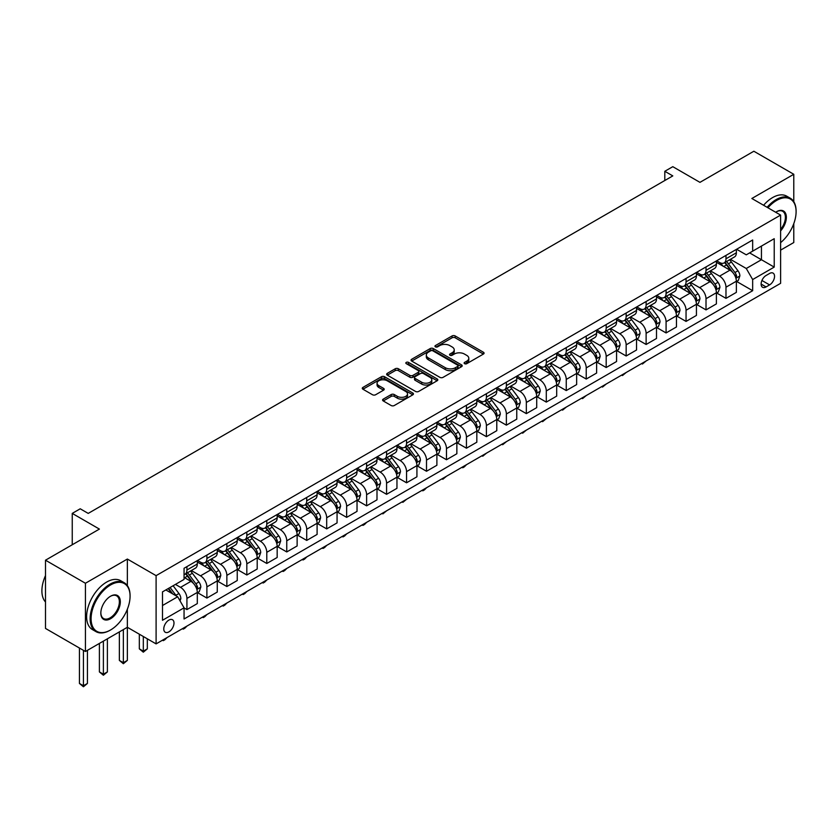 <?xml version="1.0" encoding="UTF-8"?>
<svg xmlns="http://www.w3.org/2000/svg" width="838" height="838" viewBox="0 0 838 838"><rect width="100%" height="100%" fill="white"/><g stroke="black" fill="none" stroke-linecap="round" stroke-linejoin="round"><path stroke-width="1.26" d="M464.566 363.671A1.55 0.901 0 0 0 466.756 363.671L483.421 354.055A2.221 1.278 0 0 0 484.071 353.154A2.221 1.278 0 0 0 483.421 352.243L455.202 335.954A2.221 1.278 0 0 0 452.059 335.954L435.404 345.57A1.55 0.901 0 0 0 434.953 346.209A1.55 0.901 0 0 0 435.404 346.838A1.55 0.901 0 0 0 437.604 346.838L439.751 345.591A7.092 4.096 0 0 1 449.786 345.591L452.143 346.953A7.092 4.096 0 0 1 454.217 349.844A7.092 4.096 0 0 1 452.143 352.746L449.985 353.992A1.55 0.901 0 0 0 449.535 354.621A1.55 0.901 0 0 0 449.985 355.26A1.55 0.901 0 0 0 452.185 355.26L454.332 354.013A7.092 4.096 0 0 1 464.367 354.013L466.724 355.364A7.092 4.096 0 0 1 468.798 358.266A7.092 4.096 0 0 1 466.724 361.168L464.566 362.404A1.55 0.901 0 0 0 464.116 363.043A1.55 0.901 0 0 0 464.566 363.671L464.566 362.404M168.878 631.894A7.228 4.169 120 0 0 173.602 625.525A7.228 4.169 120 0 0 172.492 619.732A7.228 4.169 120 0 0 168.878 620.099A7.228 4.169 120 0 0 164.154 626.468A7.228 4.169 120 0 0 165.264 632.261A7.228 4.169 120 0 0 168.878 631.894M383.238 399.129A2.221 1.278 0 0 0 382.589 400.04A2.221 1.278 0 0 0 383.238 400.941L391.157 405.519A2.221 1.278 0 0 0 394.289 405.519L412.788 394.834A2.221 1.278 0 0 0 413.438 393.933A2.221 1.278 0 0 0 412.788 393.022L384.569 376.733A2.221 1.278 0 0 0 381.437 376.733L362.938 387.407A2.221 1.278 0 0 0 362.288 388.319A2.221 1.278 0 0 0 362.938 389.22L372.501 394.74A2.221 1.278 0 0 0 375.634 394.74L383.553 390.173A2.221 1.278 0 0 0 384.202 389.272A2.221 1.278 0 0 0 383.553 388.361L378.807 385.627A5.929 3.425 0 0 1 377.069 383.207A5.929 3.425 0 0 1 380.735 380.043A5.929 3.425 0 0 1 387.198 380.777L405.77 391.503A5.929 3.425 0 0 1 407.509 393.933A5.929 3.425 0 0 1 403.853 397.097A5.929 3.425 0 0 1 397.39 396.353L394.289 394.562A2.221 1.278 0 0 0 391.157 394.562L383.238 399.129L383.238 400.941M793.785 201.686L793.785 174.283L753.854 151.238L699.95 182.359L672.799 166.678L664.806 171.287L672.799 175.896L88.22 513.401L80.228 508.792L72.246 513.401L72.246 544.752M127.355 585.615L127.355 559.051L85.424 583.258L45.493 560.203L99.397 529.082L72.246 513.401M127.355 559.051L156.098 575.643L780.607 215.094L780.607 283.328L156.098 643.888L156.098 575.643M793.785 174.283L751.854 198.491L780.607 215.094M439.908 377.362A2.221 1.278 0 0 0 443.051 377.362L461.549 366.688A2.221 1.278 0 0 0 462.199 365.777A2.221 1.278 0 0 0 461.549 364.876L433.33 348.577A2.221 1.278 0 0 0 430.187 348.577L411.688 359.261A2.221 1.278 0 0 0 411.039 360.162A2.221 1.278 0 0 0 411.688 361.073L439.908 377.362M406.901 364.006A1.55 0.901 0 0 1 408.483 364.226L408.483 362.383L437.164 378.944A2.221 1.278 0 0 1 437.813 379.855A2.221 1.278 0 0 1 437.164 380.756L418.665 391.44A2.221 1.278 0 0 1 415.533 391.44L387.313 375.152L387.313 373.339A2.221 1.278 0 0 0 386.664 374.24A2.221 1.278 0 0 0 387.313 375.152M387.313 373.339L395.232 368.762A2.221 1.278 0 0 1 398.364 368.762L409.813 375.372A2.221 1.278 0 0 0 412.945 375.372L418.193 372.344A2.221 1.278 0 0 0 418.843 371.433A2.221 1.278 0 0 0 418.193 370.532L406.283 363.65A1.55 0.901 0 0 1 405.833 363.022A1.55 0.901 0 0 1 406.786 362.194A1.55 0.901 0 0 1 408.483 362.383M85.424 583.258L85.424 651.493L45.493 628.437L45.493 560.203M780.607 250.133L793.785 242.528L793.785 223.652M769.588 273.46L766.068 275.493A6.997 4.043 120 0 0 761.501 281.662A6.997 4.043 120 0 0 762.57 287.277A6.997 4.043 120 0 0 766.068 286.931L769.588 284.899A6.997 4.043 120 0 0 774.165 278.729A6.997 4.043 120 0 0 773.086 273.115A6.997 4.043 120 0 0 769.588 273.46M736.602 249.253L746.27 254.836L752.66 251.149L752.66 239.993L184.056 568.269L184.056 579.425L162.488 591.879L162.488 620.277L184.056 607.833L184.056 618.989L752.66 290.702L752.66 279.546L746.27 268.485L730.39 259.319M752.66 251.149L774.218 238.694L774.218 267.102L752.66 279.546M85.424 651.493L127.355 627.285L156.098 643.888M664.806 171.287L664.806 180.516M749.622 252.898L761.438 259.728L761.438 246.079L774.218 238.694M746.27 268.485L761.438 259.728L774.218 267.102M162.488 605.528L177.666 596.761L165.84 589.942M184.056 607.927L186.926 609.582L186.926 598.426A9.04 5.217 -120 0 0 180.537 587.354L175.425 584.411M186.926 609.582L197.307 603.59L197.307 592.435A9.04 5.217 -120 0 0 190.917 581.363L184.056 577.403M197.548 592.665L206.892 598.06L206.892 586.893A9.04 5.217 -120 0 0 200.502 575.832L191.326 570.531M206.892 598.06L217.272 592.057L217.272 580.902A9.04 5.217 -120 0 0 210.883 569.84L197.307 562.005M217.513 581.132L226.857 586.527L226.857 575.371A9.04 5.217 -120 0 0 220.467 564.309L211.291 559.009M226.857 586.527L237.238 580.535L237.238 569.379A9.04 5.217 -120 0 0 230.848 558.307L217.272 550.472M237.479 569.61L246.822 575.004L246.822 563.848A9.04 5.217 -120 0 0 240.433 552.776L231.257 547.486M246.822 575.004L257.203 569.012L257.203 557.846A9.04 5.217 -120 0 0 250.813 546.785L237.238 538.949M257.444 558.077L266.788 563.471L266.788 552.315A9.04 5.217 -120 0 0 260.398 541.254L251.222 535.953M266.788 563.471L277.169 557.48L277.169 546.324A9.04 5.217 -120 0 0 270.779 535.262L257.203 527.416M277.409 546.554L286.753 551.949L286.753 540.793A9.04 5.217 -120 0 0 280.363 529.721L271.187 524.431M286.753 551.949L297.134 545.957L297.134 534.801A9.04 5.217 -120 0 0 290.744 523.729L277.169 515.894M297.375 535.032L306.718 540.426L306.718 529.26A9.04 5.217 -120 0 0 300.329 518.198L291.153 512.898M306.718 540.426L317.099 534.424L317.099 523.268A9.04 5.217 -120 0 0 310.709 512.207L297.134 504.371M317.34 523.499L326.684 528.893L326.684 517.737A9.04 5.217 -120 0 0 320.294 506.676L311.118 501.375M326.684 528.893L337.065 522.902L337.065 511.746A9.04 5.217 -120 0 0 330.675 500.674L317.099 492.838M337.305 511.976L346.649 517.371L346.649 506.215A9.04 5.217 -120 0 0 340.259 495.143L331.083 489.853M346.649 517.371L357.03 511.379L357.03 500.213A9.04 5.217 -120 0 0 350.64 489.151L337.065 481.316M357.271 500.443L366.615 505.838L366.615 494.682A9.04 5.217 -120 0 0 360.225 483.62L351.049 478.32M366.615 505.838L376.995 499.846L376.995 488.69A9.04 5.217 -120 0 0 370.606 477.629L357.03 469.783M377.236 488.921L386.58 494.315L386.58 483.159A9.04 5.217 -120 0 0 380.19 472.087L371.014 466.797M386.58 494.315L396.961 488.324L396.961 477.168A9.04 5.217 -120 0 0 390.571 466.096L376.995 458.26M397.202 477.398L406.545 482.793L406.545 471.626A9.04 5.217 -120 0 0 400.155 460.565L390.979 455.264M406.545 482.793L416.926 476.791L416.926 465.635A9.04 5.217 -120 0 0 410.536 454.573L396.961 446.727M417.167 465.865L426.511 471.26L426.511 460.104A9.04 5.217 -120 0 0 420.121 449.042L410.945 443.742M426.511 471.26L436.891 465.268L436.891 454.112A9.04 5.217 -120 0 0 430.502 443.04L416.926 435.205M437.132 454.343L446.476 459.737L446.476 448.581A9.04 5.217 -120 0 0 440.086 437.509L430.91 432.219M446.476 459.737L456.857 453.746L456.857 442.579A9.04 5.217 -120 0 0 450.467 431.518L436.891 423.682M457.098 442.81L466.441 448.204L466.441 437.048A9.04 5.217 -120 0 0 460.052 425.987L450.875 420.686M466.441 448.204L476.822 442.213L476.822 431.057A9.04 5.217 -120 0 0 470.432 419.995L456.857 412.149M477.063 431.287L486.407 436.682L486.407 425.526A9.04 5.217 -120 0 0 480.017 414.454L470.841 409.164M486.407 436.682L496.787 430.69L496.787 419.534A9.04 5.217 -120 0 0 490.398 408.462L476.822 400.627M497.028 419.765L506.372 425.159L506.372 413.993A9.04 5.217 -120 0 0 499.982 402.931L490.806 397.631M506.372 425.159L516.753 419.157L516.753 408.001A9.04 5.217 -120 0 0 510.363 396.94L496.787 389.094M516.994 408.232L526.337 413.626L526.337 402.47A9.04 5.217 -120 0 0 519.948 391.409L510.771 386.109M526.337 413.626L536.718 407.635L536.718 396.479A9.04 5.217 -120 0 0 530.328 385.407L516.753 377.571M536.949 396.709L546.292 402.104L546.292 390.948A9.04 5.217 -120 0 0 539.913 379.876L530.737 374.586M546.292 402.104L556.683 396.112L556.683 384.946A9.04 5.217 -120 0 0 550.294 373.884L536.718 366.049M556.914 385.176L566.258 390.571L566.258 379.415A9.04 5.217 -120 0 0 559.878 368.353L550.702 363.053M566.258 390.571L576.649 384.579L576.649 373.423A9.04 5.217 -120 0 0 570.259 362.362L556.683 354.516M576.879 373.654L586.223 379.048L586.223 367.892A9.04 5.217 -120 0 0 579.844 356.82L570.668 351.531M586.223 379.048L596.614 373.057L596.614 361.901A9.04 5.217 -120 0 0 590.224 350.829L576.649 342.993M596.845 362.131L606.188 367.526L606.188 356.36A9.04 5.217 -120 0 0 599.799 345.298L590.633 339.998M606.188 367.526L616.569 361.524L616.569 350.368A9.04 5.217 -120 0 0 610.19 339.306L596.614 331.46M616.81 350.598L626.154 355.993L626.154 344.837A9.04 5.217 -120 0 0 619.764 333.775L610.598 328.475M626.154 355.993L636.534 350.001L636.534 338.845A9.04 5.217 -120 0 0 630.155 327.773L616.569 319.938M636.775 339.076L646.119 344.47L646.119 333.315A9.04 5.217 -120 0 0 639.729 322.242L630.564 316.953M646.119 344.47L656.5 338.479L656.5 327.312A9.04 5.217 -120 0 0 650.12 316.251L636.534 308.415M656.741 327.543L666.084 332.937L666.084 321.782A9.04 5.217 -120 0 0 659.695 310.72L650.529 305.42M666.084 332.937L676.465 326.946L676.465 315.79A9.04 5.217 -120 0 0 670.086 304.728L656.5 296.882M676.706 316.02L686.05 321.415L686.05 310.259A9.04 5.217 -120 0 0 679.66 299.187L670.494 293.897M686.05 321.415L696.43 315.423L696.43 304.267A9.04 5.217 -120 0 0 690.041 293.195L676.465 285.36M696.671 304.498L706.015 309.892L706.015 298.726A9.04 5.217 -120 0 0 699.625 287.664L690.46 282.364M706.015 309.892L716.396 303.89L716.396 292.734A9.04 5.217 -120 0 0 710.006 281.673L696.43 273.827M716.637 292.965L725.98 298.359L725.98 287.204A9.04 5.217 -120 0 0 719.591 276.142L710.425 270.842M725.98 298.359L736.361 292.368L736.361 281.212A9.04 5.217 -120 0 0 729.971 270.14L716.396 262.304M716.637 260.786L719.591 262.493A9.04 5.217 -120 0 0 724.116 262.933A9.04 5.217 -120 0 0 725.98 258.795L725.98 255.391M696.671 272.308L699.625 274.016A9.04 5.217 -120 0 0 704.15 274.466A9.04 5.217 -120 0 0 706.015 270.328L706.015 266.913M676.706 283.841L679.66 285.538A9.04 5.217 -120 0 0 684.185 285.988A9.04 5.217 -120 0 0 686.05 281.851L686.05 278.446M656.741 295.364L659.695 297.071A9.04 5.217 -120 0 0 664.22 297.521A9.04 5.217 -120 0 0 666.084 293.384L666.084 289.969M636.775 306.886L639.729 308.594A9.04 5.217 -120 0 0 644.254 309.044A9.04 5.217 -120 0 0 646.119 304.906L646.119 301.491M616.81 318.419L619.764 320.126A9.04 5.217 -120 0 0 624.289 320.566A9.04 5.217 -120 0 0 626.154 316.439L626.154 313.024M596.845 329.942L599.799 331.649A9.04 5.217 -120 0 0 604.324 332.099A9.04 5.217 -120 0 0 606.188 327.962L606.188 324.547M576.879 341.475L579.844 343.171A9.04 5.217 -120 0 0 584.358 343.622A9.04 5.217 -120 0 0 586.223 339.484L586.223 336.08M556.914 352.997L559.878 354.704A9.04 5.217 -120 0 0 564.393 355.155A9.04 5.217 -120 0 0 566.258 351.017L566.258 347.602M536.949 364.52L539.913 366.227A9.04 5.217 -120 0 0 544.428 366.677A9.04 5.217 -120 0 0 546.292 362.54L546.292 359.125M516.983 376.053L519.948 377.76A9.04 5.217 -120 0 0 524.462 378.2A9.04 5.217 -120 0 0 526.337 374.073L526.337 370.658M497.028 387.575L499.982 389.282A9.04 5.217 -120 0 0 504.497 389.733A9.04 5.217 -120 0 0 506.372 385.595L506.372 382.18M477.063 399.108L480.017 400.805A9.04 5.217 -120 0 0 484.532 401.255A9.04 5.217 -120 0 0 486.407 397.118L486.407 393.713M457.098 410.63L460.052 412.338A9.04 5.217 -120 0 0 464.566 412.788A9.04 5.217 -120 0 0 466.441 408.651L466.441 405.236M437.132 422.153L440.086 423.86A9.04 5.217 -120 0 0 444.601 424.311A9.04 5.217 -120 0 0 446.476 420.173L446.476 416.758M417.167 433.686L420.121 435.393A9.04 5.217 -120 0 0 424.636 435.833A9.04 5.217 -120 0 0 426.511 431.706L426.511 428.291M397.202 445.208L400.155 446.916A9.04 5.217 -120 0 0 404.67 447.366A9.04 5.217 -120 0 0 406.545 443.229L406.545 439.814M377.236 456.741L380.19 458.438A9.04 5.217 -120 0 0 384.705 458.889A9.04 5.217 -120 0 0 386.58 454.751L386.58 451.347M357.271 468.264L360.225 469.971A9.04 5.217 -120 0 0 364.74 470.422A9.04 5.217 -120 0 0 366.615 466.284L366.615 462.869M337.305 479.786L340.259 481.494A9.04 5.217 -120 0 0 344.774 481.944A9.04 5.217 -120 0 0 346.649 477.807L346.649 474.392M317.34 491.319L320.294 493.027A9.04 5.217 -120 0 0 324.809 493.467A9.04 5.217 -120 0 0 326.684 489.34L326.684 485.925M297.375 502.842L300.329 504.549A9.04 5.217 -120 0 0 304.843 505A9.04 5.217 -120 0 0 306.718 500.862L306.718 497.447M277.409 514.375L280.363 516.072A9.04 5.217 -120 0 0 284.878 516.522A9.04 5.217 -120 0 0 286.753 512.385L286.753 508.98M257.444 525.897L260.398 527.605A9.04 5.217 -120 0 0 264.913 528.055A9.04 5.217 -120 0 0 266.788 523.918L266.788 520.503M237.479 537.42L240.433 539.127A9.04 5.217 -120 0 0 244.947 539.578A9.04 5.217 -120 0 0 246.822 535.44L246.822 532.025M217.513 548.953L220.467 550.66A9.04 5.217 -120 0 0 224.982 551.1A9.04 5.217 -120 0 0 226.857 546.973L226.857 543.558M197.548 560.475L200.502 562.183A9.04 5.217 -120 0 0 205.017 562.633A9.04 5.217 -120 0 0 206.892 558.496L206.892 555.081M736.602 281.442L752.66 290.702M724.116 262.933L734.497 256.941A9.04 5.217 -120 0 0 736.361 252.804L736.361 249.399M704.15 274.466L714.531 268.474A9.04 5.217 -120 0 0 716.396 264.337L716.396 260.922M684.185 285.988L694.566 279.997A9.04 5.217 -120 0 0 696.43 275.859L696.43 272.444M664.22 297.521L674.6 291.519A9.04 5.217 -120 0 0 676.465 287.382L676.465 283.977M644.254 309.044L654.635 303.052A9.04 5.217 -120 0 0 656.5 298.915L656.5 295.5M624.289 320.566L634.67 314.575A9.04 5.217 -120 0 0 636.534 310.437L636.534 307.033M604.324 332.099L614.704 326.108A9.04 5.217 -120 0 0 616.569 321.97L616.569 318.555M584.358 343.622L594.739 337.63A9.04 5.217 -120 0 0 596.614 333.493L596.614 330.078M564.393 355.155L574.774 349.153A9.04 5.217 -120 0 0 576.649 345.026L576.649 341.611M544.428 366.677L554.808 360.686A9.04 5.217 -120 0 0 556.683 356.548L556.683 353.133M524.462 378.2L534.843 372.208A9.04 5.217 -120 0 0 536.718 368.071L536.718 364.666M504.497 389.733L514.878 383.741A9.04 5.217 -120 0 0 516.753 379.604L516.753 376.189M484.532 401.255L494.912 395.264A9.04 5.217 -120 0 0 496.787 391.126L496.787 387.711M464.566 412.788L474.947 406.786A9.04 5.217 -120 0 0 476.822 402.659L476.822 399.244M444.601 424.311L454.982 418.319A9.04 5.217 -120 0 0 456.857 414.182L456.857 410.767M424.636 435.833L435.016 429.842A9.04 5.217 -120 0 0 436.891 425.704L436.891 422.3M404.67 447.366L415.051 441.375A9.04 5.217 -120 0 0 416.926 437.237L416.926 433.822M384.705 458.889L395.086 452.897A9.04 5.217 -120 0 0 396.961 448.759L396.961 445.345M364.74 470.422L375.12 464.42A9.04 5.217 -120 0 0 376.995 460.292L376.995 456.878M344.774 481.944L355.155 475.953A9.04 5.217 -120 0 0 357.03 471.815L357.03 468.4M324.809 493.467L335.19 487.475A9.04 5.217 -120 0 0 337.065 483.337L337.065 479.933M304.843 505L315.224 499.008A9.04 5.217 -120 0 0 317.099 494.87L317.099 491.456M284.878 516.522L295.259 510.531A9.04 5.217 -120 0 0 297.134 506.393L297.134 502.978M264.913 528.055L275.293 522.053A9.04 5.217 -120 0 0 277.169 517.926L277.169 514.511M244.947 539.578L255.328 533.586A9.04 5.217 -120 0 0 257.203 529.448L257.203 526.034M224.982 551.1L235.363 545.109A9.04 5.217 -120 0 0 237.238 540.971L237.238 537.567M205.017 562.633L215.397 556.642A9.04 5.217 -120 0 0 217.272 552.504L217.272 549.089M184.056 574.522A9.04 5.217 -120 0 0 185.051 574.156L195.432 568.164A9.04 5.217 -120 0 0 197.307 564.026L197.307 560.612M185.051 574.156A9.04 5.217 -120 0 0 186.926 570.018L186.926 566.614M177.666 596.761L184.056 607.833M123.354 629.589L123.354 662.701L127.355 660.396L127.355 609.236M465.184 363.891L466.724 363.011A7.092 4.096 0 0 0 468.798 360.11L468.798 358.266M454.217 349.844L454.217 351.688A7.092 4.096 0 0 1 452.143 354.589L450.603 355.48M483.39 354.076L455.202 337.798A2.221 1.278 0 0 0 452.059 337.798L436.022 347.058M461.549 364.876L461.549 366.688L433.33 350.42A2.221 1.278 0 0 0 430.187 350.42L411.72 361.084M457.632 366.416A1.55 0.901 0 0 0 458.082 365.777A1.55 0.901 0 0 0 457.632 365.148L432.858 350.839A1.55 0.901 0 0 0 430.659 350.839L428.386 352.159A7.092 4.096 0 0 0 426.312 355.05A7.092 4.096 0 0 0 428.386 357.952L445.324 367.725A7.092 4.096 0 0 0 455.359 367.725L457.632 366.416L457.632 368.259A1.55 0.901 0 0 0 458.082 367.62L458.082 365.777M426.312 355.05L426.312 356.894A7.092 4.096 0 0 0 428.386 359.795L428.386 357.952M457.632 368.259L455.359 369.568A7.092 4.096 0 0 1 445.324 369.568L428.386 359.795M387.345 375.162L395.232 370.606L395.232 368.762M418.843 371.433L418.843 373.277A2.221 1.278 0 0 1 418.193 374.188L412.945 377.215A2.221 1.278 0 0 1 409.813 377.215L398.364 370.606A2.221 1.278 0 0 0 395.232 370.606M408.483 364.226L437.143 380.777M421.692 382.233A5.929 3.425 0 0 0 428.155 382.976A5.929 3.425 0 0 0 431.811 379.813A5.929 3.425 0 0 0 430.072 377.383L423.525 373.612A2.221 1.278 0 0 0 420.393 373.612L415.145 376.639A2.221 1.278 0 0 0 414.496 377.55A2.221 1.278 0 0 0 415.145 378.451L421.692 382.233L421.692 384.076A5.929 3.425 0 0 0 428.155 384.82A5.929 3.425 0 0 0 431.811 381.657L431.811 379.813M414.496 377.55L414.496 379.394A2.221 1.278 0 0 0 415.145 380.295L415.145 378.451M421.692 384.076L415.145 380.295M407.509 393.933L407.509 395.777A5.929 3.425 0 0 1 403.853 398.94A5.929 3.425 0 0 1 397.39 398.197L394.289 396.405A2.221 1.278 0 0 0 391.157 396.405L383.27 400.962M377.069 383.207L377.069 385.051A5.929 3.425 0 0 0 378.807 387.47L378.807 385.627M383.553 388.361L383.553 390.173L378.807 387.47M412.788 393.022L412.788 394.834L384.569 378.577A2.221 1.278 0 0 0 381.437 378.577L362.969 389.241M736.361 281.578L738.278 280.468L739.881 275.859A5.981 3.457 -120 0 0 737.964 270.768L731.438 262.053A17.284 9.972 -120 0 0 729.552 259.79M723.068 266.149A17.284 9.972 -120 0 0 719.528 262.451M735.816 277.912L736.644 276.111A5.981 3.457 -120 0 0 734.936 272.518L728.411 263.802A17.284 9.972 -120 0 0 726.525 261.55M724.912 262.472A14.34 8.286 60 0 1 727.269 265.154L732.789 272.528M724.608 262.65A17.284 9.972 60 0 1 726.494 264.913L730.83 270.705M646.224 360.916L642.453 364.017L641.646 363.556M642.453 363.095L642.453 364.017M716.396 293.101L718.313 292.001L719.915 287.382A5.981 3.457 -120 0 0 717.998 282.291L711.472 273.576A17.284 9.972 -120 0 0 709.587 271.323M703.103 277.682A17.284 9.972 -120 0 0 699.562 273.974M715.851 289.435L716.679 287.644A5.981 3.457 -120 0 0 714.971 284.04L708.445 275.335A17.284 9.972 -120 0 0 706.56 273.073M704.947 274.005A14.34 8.286 60 0 1 707.303 276.676L712.824 284.051M704.643 274.183A17.284 9.972 60 0 1 706.528 276.435L710.865 282.228M626.258 372.439L622.487 375.55L621.681 375.089M622.487 374.617L622.487 375.55M696.43 304.634L698.347 303.524L699.95 298.915A5.981 3.457 -120 0 0 698.033 293.813L691.507 285.109A17.284 9.972 -120 0 0 689.622 282.846M683.138 289.204A17.284 9.972 -120 0 0 679.597 285.507M695.886 300.968L696.713 299.166A5.981 3.457 -120 0 0 695.006 295.573L688.48 286.858A17.284 9.972 -120 0 0 686.594 284.595M684.981 285.528A14.34 8.286 60 0 1 687.338 288.209L692.858 295.573M684.677 285.706A17.284 9.972 60 0 1 686.563 287.968L690.9 293.75M606.293 383.972L602.522 387.072L601.715 386.611M602.522 386.15L602.522 387.072M676.465 316.156L678.382 315.057L679.985 310.437A5.981 3.457 -120 0 0 678.068 305.346L671.542 296.631A17.284 9.972 -120 0 0 669.656 294.368M663.172 300.737A17.284 9.972 -120 0 0 659.632 297.029M675.92 312.49L676.748 310.699A5.981 3.457 -120 0 0 675.04 307.096L668.515 298.38A17.284 9.972 -120 0 0 666.629 296.128M665.016 297.05A14.34 8.286 60 0 1 667.373 299.732L672.893 307.106M664.712 297.228A17.284 9.972 60 0 1 666.598 299.491L670.934 305.283M586.338 395.494L582.557 398.595L581.75 398.134M582.557 397.673L582.557 398.595M656.5 327.689L658.417 326.579L660.019 321.97A5.981 3.457 -120 0 0 658.102 316.869L651.576 308.154A17.284 9.972 -120 0 0 649.691 305.901M643.207 312.26A17.284 9.972 -120 0 0 639.666 308.562M655.955 324.023L656.783 322.221A5.981 3.457 -120 0 0 655.075 318.618L648.549 309.913A17.284 9.972 -120 0 0 646.664 307.651M645.051 308.583A14.34 8.286 60 0 1 647.407 311.254L652.928 318.629M644.747 308.761A17.284 9.972 60 0 1 646.632 311.013L650.969 316.806M566.373 407.017L562.591 410.128L561.785 409.667M562.591 409.206L562.591 410.128M780.607 242.643A27.56 15.912 120 0 0 796.1 211.679A27.56 15.912 120 0 0 776.617 200.429A27.56 15.912 120 0 0 767.943 207.782M767.116 207.3A28.23 16.299 -60 0 1 776.135 199.601A28.23 16.299 -60 0 1 790.255 198.197A28.23 16.299 -60 0 1 796.1 211.124A28.23 16.299 -60 0 1 796.1 211.406M775.695 212.255A13.775 7.951 -60 0 1 776.617 211.679L776.617 211.679A13.775 7.951 -60 0 1 786.138 215.073A13.775 7.951 -60 0 1 780.607 230.89M763.596 205.268A28.23 16.299 -60 0 1 772.626 197.569A28.23 16.299 -60 0 1 786.735 196.176L790.255 198.197M780.607 229.434A13.104 7.563 120 0 0 782.682 211.312A13.104 7.563 120 0 0 776.376 211.825M110.103 630.239L110.585 629.966A27.56 15.912 120 0 0 130.068 596.216A27.56 15.912 120 0 0 110.585 584.955A27.56 15.912 120 0 0 91.091 618.706A27.56 15.912 120 0 0 110.585 629.966L110.103 630.239A28.23 16.299 -60 0 1 95.982 631.632A28.23 16.299 -60 0 1 91.656 609.017A28.23 16.299 -60 0 1 110.103 584.128A28.23 16.299 -60 0 1 124.223 582.735A28.23 16.299 -60 0 1 130.068 595.661A28.23 16.299 -60 0 1 130.068 595.933M110.585 618.716A13.775 7.951 -60 0 1 100.832 613.091A13.775 7.951 -60 0 1 110.585 596.216A13.775 7.951 -60 0 1 110.585 596.206A13.775 7.951 -60 0 1 120.326 601.841A13.775 7.951 -60 0 1 110.585 618.716M100.843 612.808A13.104 7.563 120 0 0 103.545 618.528A13.104 7.563 120 0 0 110.103 617.878A13.104 7.563 120 0 0 118.661 606.335A13.104 7.563 120 0 0 116.65 595.839A13.104 7.563 120 0 0 110.333 596.352M95.982 631.632L92.473 629.61A28.23 16.299 -60 0 1 88.137 606.984A28.23 16.299 -60 0 1 106.583 582.106A28.23 16.299 -60 0 1 120.703 580.703L124.223 582.735M45.493 601.988A28.23 16.299 -60 0 1 45.493 575.591M636.534 339.212L638.451 338.102L640.054 333.493A5.981 3.457 -120 0 0 638.147 328.402L631.611 319.687A17.284 9.972 -120 0 0 629.726 317.424M623.242 323.782A17.284 9.972 -120 0 0 619.701 320.085M635.99 335.546L636.817 333.744A5.981 3.457 -120 0 0 635.11 330.151L628.584 321.436A17.284 9.972 -120 0 0 626.698 319.184M625.085 320.106A14.34 8.286 60 0 1 627.442 322.787L632.962 330.162M624.781 320.284A17.284 9.972 60 0 1 626.667 322.546L631.004 328.339M546.407 418.55L542.626 421.65L541.819 421.189M542.626 420.728L542.626 421.65M616.569 350.734L618.486 349.635L620.089 345.026A5.981 3.457 -120 0 0 618.182 339.924L611.656 331.209A17.284 9.972 -120 0 0 609.771 328.957M603.276 335.315A17.284 9.972 -120 0 0 599.736 331.607M616.024 347.068L616.852 345.277A5.981 3.457 -120 0 0 615.144 341.674L608.618 332.969A17.284 9.972 -120 0 0 606.733 330.706M605.12 331.639A14.34 8.286 60 0 1 607.477 334.31L612.997 341.684M604.816 331.817A17.284 9.972 60 0 1 606.702 334.069L611.038 339.861M526.442 430.072L522.661 433.183L521.854 432.722M522.661 432.251L522.661 433.183M596.614 362.267L598.531 361.157L600.123 356.548A5.981 3.457 -120 0 0 598.217 351.447L591.691 342.742A17.284 9.972 -120 0 0 589.805 340.479M583.311 346.838A17.284 9.972 -120 0 0 579.77 343.14M596.059 358.601L596.886 356.799A5.981 3.457 -120 0 0 595.179 353.207L588.653 344.491A17.284 9.972 -120 0 0 586.768 342.229M585.154 343.161A14.34 8.286 60 0 1 587.511 345.843L593.032 353.207M584.851 343.339A17.284 9.972 60 0 1 586.736 345.602L591.073 351.384M506.477 441.605L502.695 444.706L501.889 444.245M502.695 443.784L502.695 444.706M576.649 373.79L578.566 372.69L580.158 368.071A5.981 3.457 -120 0 0 578.251 362.98L571.726 354.264A17.284 9.972 -120 0 0 569.84 352.002M563.346 358.371A17.284 9.972 -120 0 0 559.805 354.663M576.094 370.124L576.921 368.332A5.981 3.457 -120 0 0 575.214 364.729L568.688 356.014A17.284 9.972 -120 0 0 566.802 353.762M565.189 354.684A14.34 8.286 60 0 1 567.546 357.365L573.066 364.74M564.885 354.862A17.284 9.972 60 0 1 566.771 357.124L571.107 362.917M486.511 453.128L482.73 456.228L481.923 455.767M482.73 455.306L482.73 456.228M556.683 385.323L558.6 384.213L560.193 379.604A5.981 3.457 -120 0 0 558.286 374.502L551.76 365.787A17.284 9.972 -120 0 0 549.875 363.535M543.38 369.893A17.284 9.972 -120 0 0 539.84 366.196M556.139 381.657L556.956 379.855A5.981 3.457 -120 0 0 555.248 376.252L548.722 367.547A17.284 9.972 -120 0 0 546.837 365.284M545.224 366.216A14.34 8.286 60 0 1 547.581 368.888L553.101 376.262M544.92 366.395A17.284 9.972 60 0 1 546.805 368.647L551.142 374.439M466.546 464.65L464.357 466.839L462.765 467.761L461.968 467.3M462.765 466.839L462.765 467.761M536.718 396.845L538.635 395.735L540.227 391.126A5.981 3.457 -120 0 0 538.321 386.035L531.795 377.32A17.284 9.972 -120 0 0 529.909 375.057M523.415 381.416A17.284 9.972 -120 0 0 519.874 377.718M536.173 393.179L537.001 391.377A5.981 3.457 -120 0 0 535.283 387.785L528.757 379.069A17.284 9.972 -120 0 0 526.872 376.817M525.258 377.739A14.34 8.286 60 0 1 527.615 380.421L533.136 387.795M524.955 377.917A17.284 9.972 60 0 1 526.84 380.18L531.177 385.972M446.581 476.183L442.799 479.284L442.003 478.823M442.799 478.362L442.799 479.284M516.753 408.368L518.67 407.268L520.262 402.659A5.981 3.457 -120 0 0 518.355 397.558L511.829 388.842A17.284 9.972 -120 0 0 509.944 386.59M503.449 392.949A17.284 9.972 -120 0 0 499.909 389.241M516.208 404.702L517.036 402.91A5.981 3.457 -120 0 0 515.318 399.307L508.792 390.602A17.284 9.972 -120 0 0 506.906 388.34M505.293 389.272A14.34 8.286 60 0 1 507.65 391.943L513.17 399.317M504.989 389.45A17.284 9.972 60 0 1 506.875 391.702L511.211 397.495M426.615 487.706L424.426 489.895L422.834 490.817L422.038 490.356M422.834 489.884L422.834 490.817M496.787 419.901L498.704 418.791L500.296 414.182A5.981 3.457 -120 0 0 498.39 409.08L491.864 400.375A17.284 9.972 -120 0 0 489.979 398.113M483.484 404.471A17.284 9.972 -120 0 0 479.944 400.774M496.243 416.235L497.07 414.433A5.981 3.457 -120 0 0 495.352 410.84L488.826 402.125A17.284 9.972 -120 0 0 486.941 399.862M485.328 400.794A14.34 8.286 60 0 1 487.685 403.476L493.205 410.84M485.024 400.973A17.284 9.972 60 0 1 486.909 403.235L491.246 409.017M406.65 499.239L402.869 502.339L402.072 501.878M402.869 501.417L402.869 502.339M476.822 431.423L478.739 430.323L480.331 425.704A5.981 3.457 -120 0 0 478.425 420.613L471.899 411.898A17.284 9.972 -120 0 0 470.013 409.646M463.519 416.004A17.284 9.972 -120 0 0 459.978 412.296M476.277 427.757L477.105 425.966A5.981 3.457 -120 0 0 475.387 422.362L468.861 413.647A17.284 9.972 -120 0 0 466.976 411.395M465.373 412.317A14.34 8.286 60 0 1 467.719 414.999L473.24 422.373M465.059 412.495A17.284 9.972 60 0 1 466.944 414.758L471.281 420.55M386.685 510.761L382.903 513.862L382.107 513.401M382.903 512.94L382.903 513.862M456.857 442.956L458.774 441.846L460.366 437.237A5.981 3.457 -120 0 0 458.459 432.136L451.933 423.42A17.284 9.972 -120 0 0 450.048 421.168M443.553 427.527A17.284 9.972 -120 0 0 440.013 423.829M456.312 439.29L457.139 437.488A5.981 3.457 -120 0 0 455.422 433.885L448.896 425.18A17.284 9.972 -120 0 0 447.01 422.918M445.407 423.85A14.34 8.286 60 0 1 447.754 426.521L453.285 433.895M445.093 424.028A17.284 9.972 60 0 1 446.979 426.28L451.315 432.073M366.719 522.284L364.54 524.473L362.938 525.395L362.142 524.934M362.938 524.473L362.938 525.395M436.891 454.479L438.808 453.368L440.4 448.759A5.981 3.457 -120 0 0 438.494 443.669L431.968 434.953A17.284 9.972 -120 0 0 430.083 432.691M423.588 439.049A17.284 9.972 -120 0 0 420.048 435.351M436.347 450.813L437.174 449.021A5.981 3.457 -120 0 0 435.456 445.418L428.93 436.703A17.284 9.972 -120 0 0 427.045 434.451M425.442 435.372A14.34 8.286 60 0 1 427.789 438.054L433.319 445.428M425.128 435.551A17.284 9.972 60 0 1 427.013 437.813L431.35 443.606M346.754 533.816L344.575 535.995L342.972 536.917L342.176 536.456M342.972 535.995L342.972 536.917M416.926 466.001L418.843 464.901L420.435 460.292A5.981 3.457 -120 0 0 418.529 455.191L412.003 446.476A17.284 9.972 -120 0 0 410.117 444.224M403.623 450.582A17.284 9.972 -120 0 0 400.082 446.874M416.381 462.335L417.209 460.544A5.981 3.457 -120 0 0 415.491 456.94L408.965 448.236A17.284 9.972 -120 0 0 407.079 445.973M405.477 446.905A14.34 8.286 60 0 1 407.823 449.577L413.354 456.951M405.163 447.083A17.284 9.972 60 0 1 407.048 449.336L411.385 455.128M326.789 545.339L324.61 547.528L323.007 548.45L322.211 547.989M323.007 547.518L323.007 548.45M396.961 477.534L398.878 476.424L400.47 471.815A5.981 3.457 -120 0 0 398.563 466.714L392.037 458.009A17.284 9.972 -120 0 0 390.152 455.746M383.657 462.105A17.284 9.972 -120 0 0 380.117 458.407M396.416 473.868L397.243 472.066A5.981 3.457 -120 0 0 395.526 468.473L389 459.758A17.284 9.972 -120 0 0 387.114 457.496M385.511 458.428A14.34 8.286 60 0 1 387.858 461.11L393.389 468.473M385.197 458.606A17.284 9.972 60 0 1 387.083 460.869L391.419 466.651M306.823 556.872L304.644 559.051L303.042 559.973L302.246 559.512M303.042 559.051L303.042 559.973M376.995 489.057L378.912 487.957L380.504 483.337A5.981 3.457 -120 0 0 378.598 478.247L372.072 469.531A17.284 9.972 -120 0 0 370.187 467.279M363.692 473.638A17.284 9.972 -120 0 0 360.162 469.929M376.451 485.391L377.278 483.599A5.981 3.457 -120 0 0 375.56 479.996L369.034 471.281A17.284 9.972 -120 0 0 367.149 469.029M365.546 469.95A14.34 8.286 60 0 1 367.892 472.632L373.423 480.006M365.232 470.128A17.284 9.972 60 0 1 367.117 472.391L371.454 478.184M286.858 568.394L284.679 570.573L283.076 571.495L282.28 571.034M283.076 570.573L283.076 571.495M357.03 500.59L358.947 499.479L360.539 494.87A5.981 3.457 -120 0 0 358.633 489.769L352.107 481.054A17.284 9.972 -120 0 0 350.221 478.802M343.727 485.16A17.284 9.972 -120 0 0 340.197 481.462M356.485 496.924L357.313 495.122A5.981 3.457 -120 0 0 355.595 491.518L349.069 482.814A17.284 9.972 -120 0 0 347.183 480.551M345.581 481.483A14.34 8.286 60 0 1 347.927 484.155L353.458 491.529M345.266 481.661A17.284 9.972 60 0 1 347.152 483.914L351.489 489.706M266.893 579.917L264.714 582.106L263.111 583.028L262.315 582.567M263.111 582.106L263.111 583.028M337.065 512.112L338.981 511.002L340.574 506.393A5.981 3.457 -120 0 0 338.667 501.302L332.141 492.587A17.284 9.972 -120 0 0 330.256 490.324M323.761 496.693A17.284 9.972 -120 0 0 320.231 492.985M336.52 508.446L337.347 506.655A5.981 3.457 -120 0 0 335.629 503.051L329.104 494.336A17.284 9.972 -120 0 0 327.218 492.084M325.615 493.006A14.34 8.286 60 0 1 327.962 495.687L333.493 503.062M325.301 493.184A17.284 9.972 60 0 1 327.187 495.447L331.523 501.239M246.927 591.45L244.748 593.629L243.146 594.551L242.35 594.09M243.146 593.629L243.146 594.551M317.099 523.635L319.016 522.535L320.608 517.926A5.981 3.457 -120 0 0 318.702 512.825L312.176 504.109A17.284 9.972 -120 0 0 310.29 501.857M303.796 508.216A17.284 9.972 -120 0 0 300.266 504.507M316.555 519.969L317.382 518.177A5.981 3.457 -120 0 0 315.664 514.574L309.138 505.869A17.284 9.972 -120 0 0 307.253 503.607M305.65 504.539A14.34 8.286 60 0 1 307.996 507.21L313.527 514.584M305.336 504.717A17.284 9.972 60 0 1 307.221 506.969L311.558 512.762M226.962 602.972L224.783 605.162L223.18 606.084L222.384 605.623M223.18 605.151L223.18 606.084M297.134 535.168L299.051 534.057L300.643 529.448A5.981 3.457 -120 0 0 298.737 524.347L292.211 515.642A17.284 9.972 -120 0 0 290.325 513.38M283.831 519.738A17.284 9.972 -120 0 0 280.301 516.04M296.589 531.502L297.417 529.7A5.981 3.457 -120 0 0 295.699 526.107L289.173 517.392A17.284 9.972 -120 0 0 287.287 515.129M285.685 516.061A14.34 8.286 60 0 1 288.042 518.743L293.562 526.107M285.37 516.239A17.284 9.972 60 0 1 287.256 518.502L291.593 524.295M206.996 614.505L204.818 616.684L203.215 617.606L202.419 617.145M203.215 616.684L203.215 617.606M277.169 546.69L279.085 545.59L280.678 540.971A5.981 3.457 -120 0 0 278.771 535.88L272.245 527.165A17.284 9.972 -120 0 0 270.36 524.913M263.865 531.271A17.284 9.972 -120 0 0 260.335 527.563M276.624 543.024L277.451 541.233A5.981 3.457 -120 0 0 275.733 537.629L269.208 528.914A17.284 9.972 -120 0 0 267.322 526.662M265.719 527.584A14.34 8.286 60 0 1 268.076 530.265L273.597 537.64M265.405 527.762A17.284 9.972 60 0 1 267.291 530.025L271.638 535.817M187.031 626.028L184.852 628.207L183.25 629.129L182.454 628.668M183.25 628.207L183.25 629.129M257.203 558.223L259.12 557.113L260.712 552.504A5.981 3.457 -120 0 0 258.806 547.403L252.28 538.698A17.284 9.972 -120 0 0 250.394 536.435M243.9 542.794A17.284 9.972 -120 0 0 240.37 539.096M256.658 554.557L257.486 552.755A5.981 3.457 -120 0 0 255.768 549.152L249.242 540.447A17.284 9.972 -120 0 0 247.357 538.185M245.754 539.117A14.34 8.286 60 0 1 248.111 541.788L253.631 549.162M245.44 539.295A17.284 9.972 60 0 1 247.325 541.547L251.672 547.34M167.066 637.55L164.887 639.74L163.284 640.661L162.488 640.201M163.284 639.74L163.284 640.661M237.238 569.746L239.155 568.635L240.747 564.026A5.981 3.457 -120 0 0 238.84 558.936L232.315 550.22A17.284 9.972 -120 0 0 230.429 547.958M223.935 554.327A17.284 9.972 -120 0 0 220.404 550.618M236.693 566.079L237.521 564.288A5.981 3.457 -120 0 0 235.803 560.685L229.277 551.97A17.284 9.972 -120 0 0 227.391 549.718M225.789 550.639A14.34 8.286 60 0 1 228.146 553.321L233.666 560.695M225.474 550.817A17.284 9.972 60 0 1 227.36 553.08L231.707 558.873M143.319 636.513L143.319 651.168L147.32 648.863L147.32 638.818M147.32 648.863L143.319 652.184L139.328 648.863L139.328 634.198M139.328 648.863L143.319 651.168L143.319 652.184M217.272 581.268L219.189 580.168L220.782 575.559A5.981 3.457 -120 0 0 218.875 570.458L212.349 561.743A17.284 9.972 -120 0 0 210.464 559.491M203.969 565.849A17.284 9.972 -120 0 0 200.439 562.141M216.728 577.602L217.555 575.811A5.981 3.457 -120 0 0 215.837 572.207L209.311 563.503A17.284 9.972 -120 0 0 207.426 561.24M205.823 562.172A14.34 8.286 60 0 1 208.18 564.843L213.7 572.218M205.509 562.35A17.284 9.972 60 0 1 207.395 564.603L211.742 570.395M127.355 660.396L123.354 663.717L119.363 660.396L119.363 631.894M119.363 660.396L123.354 662.701L123.354 663.717M197.307 592.801L199.224 591.691L200.816 587.082A5.981 3.457 -120 0 0 198.91 581.981L192.384 573.276A17.284 9.972 -120 0 0 190.498 571.013M196.762 589.135L197.59 587.333A5.981 3.457 -120 0 0 195.872 583.74L189.346 575.025A17.284 9.972 -120 0 0 187.461 572.763M185.858 573.695A14.34 8.286 60 0 1 188.215 576.376L193.735 583.74M185.544 573.873A17.284 9.972 60 0 1 187.429 576.135L191.776 581.928M103.388 641.122L103.388 674.223L107.39 671.919L107.39 638.818M107.39 671.919L103.388 675.239L99.397 671.919L99.397 643.427M99.397 671.919L103.388 674.223L103.388 675.239M180.055 600.909L180.851 598.604A5.981 3.457 -120 0 0 178.944 593.514L173.12 585.741M176.451 596.069A5.981 3.457 -120 0 0 175.907 595.263L170.083 587.49M168.585 588.36L172.775 593.943M168.176 588.601L171.717 593.335M83.423 650.34L83.423 685.756L87.424 683.452L87.424 650.34M87.424 683.452L83.423 686.762L79.432 683.452L79.432 648.036M79.432 683.452L83.423 685.756L83.423 686.762M180.537 587.354L190.917 581.363M200.502 575.832L210.883 569.84M220.467 564.309L230.848 558.307M240.433 552.776L250.813 546.785M260.398 541.254L270.779 535.262M280.363 529.721L290.744 523.729M300.329 518.198L310.709 512.207M320.294 506.676L330.675 500.674M340.259 495.143L350.64 489.151M360.225 483.62L370.606 477.629M380.19 472.087L390.571 466.096M400.155 460.565L410.536 454.573M420.121 449.042L430.502 443.04M440.086 437.509L450.467 431.518M460.052 425.987L470.432 419.995M480.017 414.454L490.398 408.462M499.982 402.931L510.363 396.94M519.948 391.409L530.328 385.407M539.913 379.876L550.294 373.884M559.878 368.353L570.259 362.362M579.844 356.82L590.224 350.829M599.799 345.298L610.19 339.306M619.764 333.775L630.155 327.773M639.729 322.242L650.12 316.251M659.695 310.72L670.086 304.728M679.66 299.187L690.041 293.195M699.625 287.664L710.006 281.673M719.591 276.142L729.971 270.14M725.98 258.795L736.361 252.804M725.98 287.204L736.361 281.212M706.015 298.726L716.396 292.734M706.015 270.328L716.396 264.337M686.05 310.259L696.43 304.267M686.05 281.851L696.43 275.859M666.084 321.782L676.465 315.79M666.084 293.384L676.465 287.382M646.119 333.315L656.5 327.312M646.119 304.906L656.5 298.915M626.154 344.837L636.534 338.845M626.154 316.439L636.534 310.437M606.188 356.36L616.569 350.368M606.188 327.962L616.569 321.97M586.223 367.892L596.614 361.901M586.223 339.484L596.614 333.493M566.258 379.415L576.649 373.423M566.258 351.017L576.649 345.026M546.292 390.948L556.683 384.946M546.292 362.54L556.683 356.548M526.337 402.47L536.718 396.479M526.337 374.073L536.718 368.071M506.372 413.993L516.753 408.001M506.372 385.595L516.753 379.604M486.407 425.526L496.787 419.534M486.407 397.118L496.787 391.126M466.441 437.048L476.822 431.057M466.441 408.651L476.822 402.659M446.476 448.581L456.857 442.579M446.476 420.173L456.857 414.182M426.511 460.104L436.891 454.112M426.511 431.706L436.891 425.704M406.545 471.626L416.926 465.635M406.545 443.229L416.926 437.237M386.58 483.159L396.961 477.168M386.58 454.751L396.961 448.759M366.615 494.682L376.995 488.69M366.615 466.284L376.995 460.292M346.649 506.215L357.03 500.213M346.649 477.807L357.03 471.815M326.684 517.737L337.065 511.746M326.684 489.34L337.065 483.337M306.718 529.26L317.099 523.268M306.718 500.862L317.099 494.87M286.753 540.793L297.134 534.801M286.753 512.385L297.134 506.393M266.788 552.315L277.169 546.324M266.788 523.918L277.169 517.926M246.822 563.848L257.203 557.846M246.822 535.44L257.203 529.448M226.857 575.371L237.238 569.379M226.857 546.973L237.238 540.971M206.892 586.893L217.272 580.902M206.892 558.496L217.272 552.504M186.926 598.426L197.307 592.435M186.926 570.018L197.307 564.026M761.931 280.479L769.588 284.899M761.124 284.072L766.068 286.931M466.724 363.011L466.724 361.168M449.985 355.26L449.985 353.992M452.143 354.589L452.143 352.746M435.404 346.838L435.404 345.57M452.059 337.798L452.059 335.954M455.202 337.798L455.202 335.954M483.421 354.055L483.421 352.243M411.688 361.073L411.688 359.261M430.187 350.42L430.187 348.577M433.33 350.42L433.33 348.577M445.324 369.568L445.324 367.725M455.359 369.568L455.359 367.725M398.364 370.606L398.364 368.762M409.813 377.215L409.813 375.372M412.945 377.215L412.945 375.372M418.193 374.188L418.193 372.344M437.164 380.756L437.164 378.944M391.157 396.405L391.157 394.562M394.289 396.405L394.289 394.562M397.39 398.197L397.39 396.353M362.938 389.22L362.938 387.407M381.437 378.577L381.437 376.733M384.569 378.577L384.569 376.733M735.921 278.237L739.839 275.974M728.411 263.802L731.438 262.053M723.697 266.515L726.494 264.913M734.936 272.518L737.964 270.768M734.455 274.854L736.644 276.111M715.956 289.77L719.873 287.507M708.445 275.335L711.472 273.576M703.731 278.048L706.528 276.435M714.971 284.04L717.998 282.291M714.489 286.376L716.679 287.644M695.99 301.292L699.908 299.03M688.48 286.858L691.507 285.109M683.766 289.571L686.563 287.968M695.006 295.573L698.033 293.813M694.524 297.909L696.713 299.166M676.025 312.815L679.943 310.552M668.515 298.38L671.542 296.631M663.801 301.104L666.598 299.491M675.04 307.096L678.068 305.346M674.559 309.432L676.748 310.699M656.06 324.348L659.977 322.085M648.549 309.913L651.576 308.154M643.835 312.626L646.632 311.013M655.075 318.618L658.102 316.869M654.593 320.964L656.783 322.221M636.094 335.87L640.012 333.608M628.584 321.436L631.611 319.687M623.881 324.149L626.667 322.546M635.11 330.151L638.147 328.402M634.638 332.487L636.817 333.744M616.129 347.403L620.047 345.141M608.618 332.969L611.656 331.209M603.915 335.682L606.702 334.069M615.144 341.674L618.182 339.924M614.673 344.009L616.852 345.277M596.164 358.926L600.081 356.663M588.653 344.491L591.691 342.742M583.95 347.204L586.736 345.602M595.179 353.207L598.217 351.447M594.708 355.542L596.886 356.799M576.198 370.448L580.116 368.186M568.688 356.014L571.726 354.264M563.984 358.737L566.771 357.124M575.214 364.729L578.251 362.98M574.742 367.065L576.921 368.332M556.233 381.981L560.151 379.719M548.722 367.547L551.76 365.787M544.019 370.26L546.805 368.647M555.248 376.252L558.286 374.502M554.777 378.598L556.956 379.855M536.268 393.504L540.185 391.241M528.757 379.069L531.795 377.32M524.054 381.793L526.84 380.18M535.283 387.785L538.321 386.035M534.812 390.12L537.001 391.377M516.302 405.037L520.22 402.774M508.792 390.602L511.829 388.842M504.088 393.315L506.875 391.702M515.318 399.307L518.355 397.558M514.846 401.643L517.036 402.91M496.337 416.559L500.255 414.297M488.826 402.125L491.864 400.375M484.123 404.838L486.909 403.235M495.352 410.84L498.39 409.08M494.881 413.176L497.07 414.433M476.372 428.082L480.289 425.819M468.861 413.647L471.899 411.898M464.158 416.371L466.944 414.758M475.387 422.362L478.425 420.613M474.916 424.698L477.105 425.966M456.406 439.615L460.324 437.352M448.896 425.18L451.933 423.42M444.192 427.893L446.979 426.28M455.422 433.885L458.459 432.136M454.95 436.231L457.139 437.488M436.441 451.137L440.359 448.875M428.93 436.703L431.968 434.953M424.227 439.426L427.013 437.813M435.456 445.418L438.494 443.669M434.985 447.754L437.174 449.021M416.476 462.67L420.393 460.408M408.965 448.236L412.003 446.476M404.262 450.949L407.048 449.336M415.491 456.94L418.529 455.191M415.02 459.276L417.209 460.544M396.51 474.193L400.428 471.93M389 459.758L392.037 458.009M384.296 462.471L387.083 460.869M395.526 468.473L398.563 466.714M395.054 470.809L397.243 472.066M376.545 485.726L380.462 483.453M369.034 471.281L372.072 469.531M364.331 474.004L367.117 472.391M375.56 479.996L378.598 478.247M375.089 482.332L377.278 483.599M356.579 497.248L360.508 494.986M349.069 482.814L352.107 481.054M344.366 485.527L347.152 483.914M355.595 491.518L358.633 489.769M355.123 493.865L357.313 495.122M336.614 508.771L340.542 506.508M329.104 494.336L332.141 492.587M324.4 497.06L327.187 495.447M335.629 503.051L338.667 501.302M335.158 505.387L337.347 506.655M316.649 520.304L320.577 518.041M309.138 505.869L312.176 504.109M304.435 508.582L307.221 506.969M315.664 514.574L318.702 512.825M315.193 516.91L317.382 518.177M296.683 531.826L300.612 529.564M289.173 517.392L292.211 515.642M284.47 520.105L287.256 518.502M295.699 526.107L298.737 524.347M295.227 528.443L297.417 529.7M276.718 543.359L280.646 541.086M269.208 528.914L272.245 527.165M264.504 531.638L267.291 530.025M275.733 537.629L278.771 535.88M275.262 539.965L277.451 541.233M256.753 554.882L260.681 552.619M249.242 540.447L252.28 538.698M244.539 543.16L247.325 541.547M255.768 549.152L258.806 547.403M255.297 551.498L257.486 552.755M236.787 566.404L240.716 564.142M229.277 551.97L232.315 550.22M224.574 554.693L227.36 553.08M235.803 560.685L238.84 558.936M235.331 563.021L237.521 564.288M216.822 577.937L220.75 575.675M209.311 563.503L212.349 561.743M204.608 566.216L207.395 564.603M215.837 572.207L218.875 570.458M215.366 574.543L217.555 575.811M196.857 589.46L200.785 587.197M189.346 575.025L192.384 573.276M184.643 577.738L187.429 576.135M195.872 583.74L198.91 581.981M195.401 586.076L197.59 587.333M179.301 599.599L180.819 598.72M175.907 595.263L178.944 593.514M796.1 211.679L796.1 211.124M130.068 596.216L130.068 595.661"/></g></svg>
